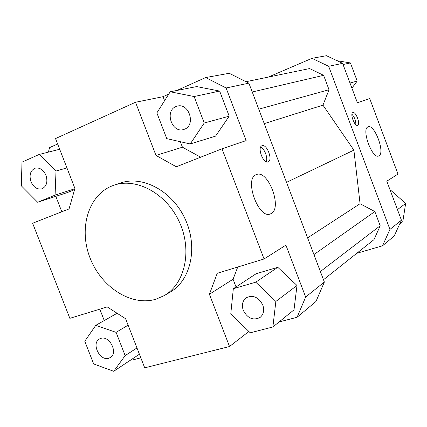 <?xml version="1.0" encoding="UTF-8"?>
<svg xmlns="http://www.w3.org/2000/svg" width="427" height="427" viewBox="0 0 427 427"><rect width="100%" height="100%" fill="white"/><g stroke="black" fill="none" stroke-linecap="round" stroke-linejoin="round"><path stroke-width="0.64" d="M113.897 185.233L120.371 183.034C142.751 175.113 172.604 191.168 185.302 219.35C198.24 247.425 190.768 280.491 170.101 292.175L164.198 295.617L155.94 299.204C131.286 306.65 101.258 287.163 90.081 258.004C78.568 228.973 88.042 195.417 112.061 185.91L113.897 185.233C136.421 177.253 166.535 193.532 179.388 222.045C192.476 250.452 184.992 283.859 164.198 295.617M378.898 155.86L378.626 155.978C372.189 159.266 361.135 128.917 368.042 126.91L368.127 126.872C374.554 123.766 385.442 153.106 378.898 155.86M271.044 213.628L270.366 213.932C258.548 219.499 243.812 178.614 256.205 174.654L256.424 174.568C268.156 169.289 282.749 208.328 271.044 213.628M357.661 125.325L357.634 125.33C354.704 126.814 349.692 113.433 352.867 112.595L352.878 112.589C355.83 111.185 360.783 124.385 357.661 125.325M268.172 161.897L268.124 161.918C263.347 164.203 256.915 147.208 262.007 145.746L262.034 145.735C266.827 143.579 273.168 160.28 268.172 161.897M184.571 129.189L183.557 129.536C171.9 133.379 164.411 110.983 175.913 106.585L177.435 106.088C189.102 102.774 195.977 125.143 184.571 129.189M243.278 310.37C241.517 304.99 242.493 300.795 246.208 297.779C252.997 294.662 258.522 297.08 262.786 305.022C264.5 310.237 263.619 314.357 260.155 317.389C253.275 320.8 247.649 318.462 243.278 310.37M100.852 338.392C109.632 335.307 118.428 353.086 110.315 357.548L108.618 358.29C99.688 361.21 91.127 343.292 99.406 339.011L100.852 338.392M45.983 175.31C47.963 182.057 46.575 186.567 41.809 188.841C37.197 189.684 33.589 187.314 30.979 181.731C28.961 174.889 30.413 170.357 35.334 168.137C39.866 167.421 43.415 169.813 45.983 175.31M268.305 77.1L311.988 58.323L328.667 66.292L389.942 229.406L382.528 245.797L356.801 253.28M323.49 279.738L374.004 239.622L380.19 225.771L374.842 211.552L360.073 203.722L353.882 150.133L322.961 105.159L329.036 89.729L323.623 75.333L309.596 68.566L246.011 81.712M382.528 245.797L394.201 236.03L401.428 220.193L389.942 229.406M401.428 220.193L386.798 181.187L397.991 174.093L369.718 98.568L357.394 102.763L342.609 63.345L326.479 55.702L311.988 58.323M324.36 282.028L305.663 297.032L297.069 317.288L315.991 301.457L324.36 282.028L248.893 83.158L229.246 73.289L205.659 77.554L226.102 87.973L246.133 140.606L222.003 148.809L176.319 166.765L155.978 155.417L182.436 147.203L200.679 157.195M226.102 87.973L248.893 83.158M222.003 148.809L264.062 258.981L285.909 245.13L305.663 297.032M140.819 357.831L132.322 360.036L131.495 359.491M104.247 320.544L99.817 309.175M248.882 331.475L229.518 346.521L144.71 367.828L125.618 318.75L107.225 306.912L69.852 318.334L32.623 223.241L69.046 208.926L74.922 188.44L55.526 138.567L135.519 102.256L163.055 96.673L168.745 94.121M61.824 211.765L55.809 196.34M48.374 152.124L49.591 147.603L57.634 143.995M176.906 90.46L205.659 77.554M74.581 189.636L67.301 192.598L37.661 202.254L55.083 195.139L56.006 171.024L39.215 154.446L21.985 162.148L21.35 185.846L37.661 202.254M237.743 267.024L233.067 279.231L209.406 294.256L217.236 273.291L264.062 258.981M236.024 286.939L233.067 279.231M229.518 346.521L209.406 294.256M328.667 66.292L342.609 63.345M39.215 154.446L59.684 149.263M56.006 171.024L66.932 167.902M55.083 195.139L74.837 188.745M84.786 341.248L93.668 363.937L113.699 371.298L125.154 355.616L116.091 332.355L95.755 325.353L84.786 341.248M95.755 325.353L117.105 313.274M116.091 332.355L128.111 325.166M125.154 355.616L136.971 347.946M113.699 371.298L139.421 354.229M272.88 326.981L294 309.847L297 285.476L277.78 267.302L256.163 273.723L233.323 288.711L230.788 313.797L250.238 332.804L272.88 326.981L275.853 301.441L255.741 282.183L233.323 288.711M255.741 282.183L277.78 267.302M275.853 301.441L297 285.476M297.069 317.288L279.077 321.953M155.978 155.417L135.519 102.256M219.638 91.063L229.198 116.171L215.566 136.138L190.228 143.958L204.239 123.019L194.125 96.55L219.638 91.063L196.65 86.59L170.234 91.768L156.869 112.899L166.754 138.636L190.228 143.958M204.239 123.019L229.198 116.171M194.125 96.55L170.234 91.768M182.436 147.203L180.333 141.716M164.592 100.681L163.055 96.673M390.454 190.938L391.228 190.688L405.65 203.444L402.816 221.586L399.603 224.191M391.228 190.688L390.54 191.157M405.65 203.444L397.462 209.625M336.999 60.687L350.418 62.934L357.207 81.061L349.996 83.035M350.418 62.934L343.052 64.52M357.207 81.061L351.901 88.117M266.192 161.769C268.167 158.134 264.548 148.564 260.662 147.134M355.84 124.7C355.888 120.708 354.586 117.228 351.933 114.26M307.605 237.876L360.073 203.722M286.533 182.345L353.882 150.133M313.941 254.583L374.842 211.552M320.378 271.535L380.19 225.771M252.24 91.986L323.623 75.333M258.767 109.184L329.036 89.729M264.249 123.627L322.961 105.159"/></g></svg>
